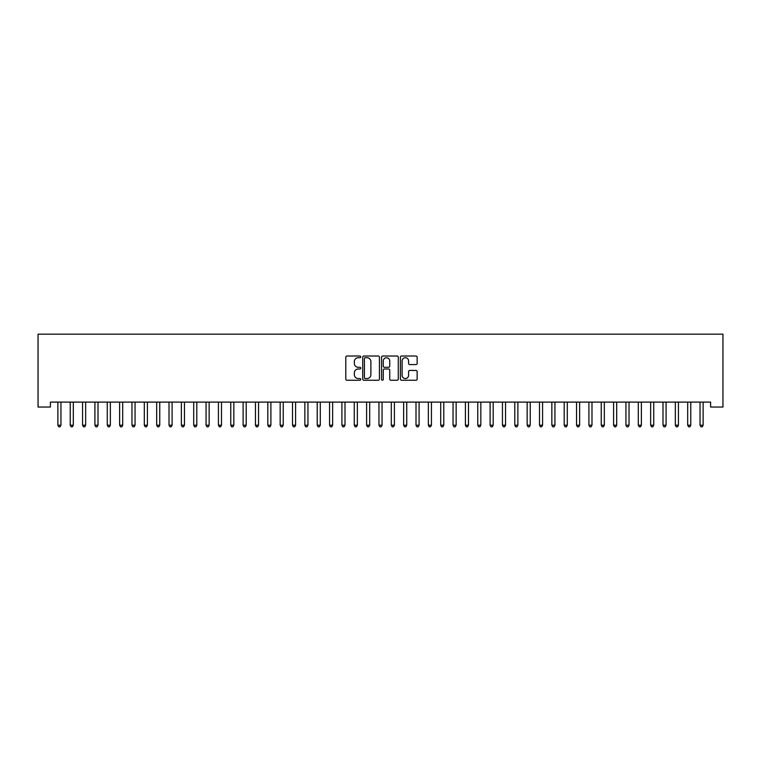 <?xml version="1.0" encoding="UTF-8"?>
<svg xmlns="http://www.w3.org/2000/svg" width="761" height="761" viewBox="0 0 761 761"><rect width="100%" height="100%" fill="white"/><g stroke="black" fill="none" stroke-linecap="round" stroke-linejoin="round"><path stroke-width="1.14" d="M360.743 356.861A0.847 0.847 0 0 0 359.896 356.015L347.016 356.015A1.208 1.208 0 0 0 345.798 357.232L345.798 379.045A1.208 1.208 0 0 0 347.016 380.262L359.896 380.262A0.847 0.847 0 0 0 360.743 379.416A0.847 0.847 0 0 0 359.896 378.559L358.222 378.559A3.881 3.881 0 0 1 354.35 374.688L354.35 372.861A3.881 3.881 0 0 1 358.222 368.99L359.896 368.99A0.847 0.847 0 0 0 360.743 368.134A0.847 0.847 0 0 0 359.896 367.287L358.222 367.287A3.881 3.881 0 0 1 354.35 363.406L354.35 361.589A3.881 3.881 0 0 1 358.222 357.718L359.896 357.718A0.847 0.847 0 0 0 360.743 356.861M415.925 364.567A1.208 1.208 0 0 0 417.142 363.349L417.142 357.232A1.208 1.208 0 0 0 415.925 356.015L401.618 356.015A1.208 1.208 0 0 0 400.41 357.232L400.41 379.045A1.208 1.208 0 0 0 401.618 380.262L415.925 380.262A1.208 1.208 0 0 0 417.142 379.045L417.142 371.653A1.208 1.208 0 0 0 415.925 370.445L409.808 370.445A1.208 1.208 0 0 0 408.59 371.653L408.59 375.316A3.244 3.244 0 0 1 405.347 378.559A3.244 3.244 0 0 1 402.103 375.316L402.103 360.952A3.244 3.244 0 0 1 405.347 357.718A3.244 3.244 0 0 1 408.59 360.952L408.59 363.349A1.208 1.208 0 0 0 409.808 364.567L415.925 364.567M710.603 402.103L50.397 402.103L50.397 407.04L38.05 407.04L38.05 334.174L722.95 334.174L722.95 407.04L710.603 407.04L710.603 402.103M379.435 357.232A1.208 1.208 0 0 0 378.227 356.015L363.92 356.015A1.208 1.208 0 0 0 362.712 357.232L362.712 379.045A1.208 1.208 0 0 0 363.92 380.262L378.227 380.262A1.208 1.208 0 0 0 379.435 379.045L379.435 357.232M382.773 356.015L397.08 356.015A1.208 1.208 0 0 1 398.288 357.232L398.288 379.045A1.208 1.208 0 0 1 397.08 380.262L390.954 380.262A1.208 1.208 0 0 1 389.746 379.045L389.746 370.198A1.208 1.208 0 0 0 388.529 368.99L384.467 368.99A1.208 1.208 0 0 0 383.259 370.198L383.259 379.416A0.847 0.847 0 0 1 382.412 380.262A0.847 0.847 0 0 1 381.565 379.416L381.565 357.232A1.208 1.208 0 0 1 382.773 356.015M365.261 357.718A0.847 0.847 0 0 0 364.405 358.564L364.405 377.713A0.847 0.847 0 0 0 365.261 378.559L367.011 378.559A3.881 3.881 0 0 0 370.892 374.688L370.892 361.589A3.881 3.881 0 0 0 367.011 357.718L365.261 357.718M389.746 361.018A3.244 3.244 0 0 0 386.502 357.775A3.244 3.244 0 0 0 383.259 361.018L383.259 366.079A1.208 1.208 0 0 0 384.467 367.287L388.529 367.287A1.208 1.208 0 0 0 389.746 366.079L389.746 361.018M57.712 402.103L57.779 402.284A1.237 1.237 -179.3 0 1 57.874 402.74L57.874 425.218L60.956 425.218L60.956 402.74A1.237 1.237 -179.3 0 1 61.051 402.284L61.118 402.103M60.956 425.218L60.033 426.826L58.797 426.826L57.874 425.218M70.06 402.103L70.136 402.284A1.237 1.237 -179.3 0 1 70.221 402.74L70.221 425.218L73.303 425.218L73.303 402.74A1.237 1.237 -179.3 0 1 73.398 402.284L73.475 402.103M73.303 425.218L72.381 426.826L71.144 426.826L70.221 425.218M82.407 402.103L82.483 402.284A1.237 1.237 -179.3 0 1 82.569 402.74L82.569 425.218L85.66 425.218L85.66 402.74A1.237 1.237 -179.3 0 1 85.746 402.284L85.822 402.103M85.66 425.218L84.728 426.826L83.491 426.826L82.569 425.218M94.754 402.103L94.83 402.284A1.237 1.237 -179.3 0 1 94.916 402.74L94.916 425.218L98.007 425.218L98.007 402.74A1.237 1.237 -179.3 0 1 98.093 402.284L98.169 402.103M98.007 425.218L97.085 426.826L95.848 426.826L94.916 425.218M107.111 402.103L107.177 402.284A1.237 1.237 -179.3 0 1 107.272 402.74L107.272 425.218L110.355 425.218L110.355 402.74A1.237 1.237 -179.3 0 1 110.45 402.284L110.516 402.103M110.355 425.218L109.432 426.826L108.195 426.826L107.272 425.218M119.458 402.103L119.525 402.284A1.237 1.237 -179.3 0 1 119.62 402.74L119.62 425.218L122.702 425.218L122.702 402.74A1.237 1.237 -179.3 0 1 122.797 402.284L122.863 402.103M122.702 425.218L121.779 426.826L120.542 426.826L119.62 425.218M131.805 402.103L131.881 402.284A1.237 1.237 -179.3 0 1 131.967 402.74L131.967 425.218L135.058 425.218L135.058 402.74A1.237 1.237 -179.3 0 1 135.144 402.284L135.22 402.103M135.058 425.218L134.126 426.826L132.89 426.826L131.967 425.218M144.152 402.103L144.229 402.284A1.237 1.237 -179.3 0 1 144.314 402.74L144.314 425.218L147.406 425.218L147.406 402.74A1.237 1.237 -179.3 0 1 147.491 402.284L147.567 402.103M147.406 425.218L146.473 426.826L145.246 426.826L144.314 425.218M156.5 402.103L156.576 402.284A1.237 1.237 -179.3 0 1 156.671 402.74L156.671 425.218L159.753 425.218L159.753 402.74A1.237 1.237 -179.3 0 1 159.839 402.284L159.915 402.103M159.753 425.218L158.83 426.826L157.594 426.826L156.671 425.218M168.856 402.103L168.923 402.284A1.237 1.237 -179.3 0 1 169.018 402.74L169.018 425.218L172.1 425.218L172.1 402.74A1.237 1.237 -179.3 0 1 172.195 402.284L172.262 402.103M172.1 425.218L171.177 426.826L169.941 426.826L169.018 425.218M181.204 402.103L181.28 402.284A1.237 1.237 -179.3 0 1 181.365 402.74L181.365 425.218L184.457 425.218L184.457 402.74A1.237 1.237 -179.3 0 1 184.543 402.284L184.619 402.103M184.457 425.218L183.525 426.826L182.288 426.826L181.365 425.218M193.551 402.103L193.627 402.284A1.237 1.237 -179.3 0 1 193.713 402.74L193.713 425.218L196.804 425.218L196.804 402.74A1.237 1.237 -179.3 0 1 196.89 402.284L196.966 402.103M196.804 425.218L195.872 426.826L194.645 426.826L193.713 425.218M205.898 402.103L205.974 402.284A1.237 1.237 -179.3 0 1 206.06 402.74L206.06 425.218L209.151 425.218L209.151 402.74A1.237 1.237 -179.3 0 1 209.237 402.284L209.313 402.103M209.151 425.218L208.229 426.826L206.992 426.826L206.06 425.218M218.255 402.103L218.321 402.284A1.237 1.237 -179.3 0 1 218.417 402.74L218.417 425.218L221.499 425.218L221.499 402.74A1.237 1.237 -179.3 0 1 221.594 402.284L221.66 402.103M221.499 425.218L220.576 426.826L219.339 426.826L218.417 425.218M230.602 402.103L230.678 402.284A1.237 1.237 -179.3 0 1 230.764 402.74L230.764 425.218L233.846 425.218L233.846 402.74A1.237 1.237 -179.3 0 1 233.941 402.284L234.017 402.103M233.846 425.218L232.923 426.826L231.686 426.826L230.764 425.218M242.949 402.103L243.025 402.284A1.237 1.237 -179.3 0 1 243.111 402.74L243.111 425.218L246.203 425.218L246.203 402.74A1.237 1.237 -179.3 0 1 246.288 402.284L246.364 402.103M246.203 425.218L245.27 426.826L244.043 426.826L243.111 425.218M255.296 402.103L255.373 402.284A1.237 1.237 -179.3 0 1 255.458 402.74L255.458 425.218L258.55 425.218L258.55 402.74A1.237 1.237 -179.3 0 1 258.635 402.284L258.711 402.103M258.55 425.218L257.627 426.826L256.39 426.826L255.458 425.218M267.653 402.103L267.72 402.284A1.237 1.237 -179.3 0 1 267.815 402.74L267.815 425.218L270.897 425.218L270.897 402.74A1.237 1.237 -179.3 0 1 270.992 402.284L271.059 402.103M270.897 425.218L269.974 426.826L268.738 426.826L267.815 425.218M280 402.103L280.067 402.284A1.237 1.237 -179.3 0 1 280.162 402.74L280.162 425.218L283.244 425.218L283.244 402.74A1.237 1.237 -179.3 0 1 283.339 402.284L283.406 402.103M283.244 425.218L282.321 426.826L281.085 426.826L280.162 425.218M292.348 402.103L292.424 402.284A1.237 1.237 -179.3 0 1 292.509 402.74L292.509 425.218L295.601 425.218L295.601 402.74A1.237 1.237 -179.3 0 1 295.687 402.284L295.763 402.103M295.601 425.218L294.669 426.826L293.432 426.826L292.509 425.218M304.695 402.103L304.771 402.284A1.237 1.237 -179.3 0 1 304.857 402.74L304.857 425.218L307.948 425.218L307.948 402.74A1.237 1.237 -179.3 0 1 308.034 402.284L308.11 402.103M307.948 425.218L307.025 426.826L305.789 426.826L304.857 425.218M317.052 402.103L317.118 402.284A1.237 1.237 -179.3 0 1 317.213 402.74L317.213 425.218L320.295 425.218L320.295 402.74A1.237 1.237 -179.3 0 1 320.381 402.284L320.457 402.103M320.295 425.218L319.373 426.826L318.136 426.826L317.213 425.218M329.399 402.103L329.465 402.284A1.237 1.237 -179.3 0 1 329.561 402.74L329.561 425.218L332.643 425.218L332.643 402.74A1.237 1.237 -179.3 0 1 332.738 402.284L332.804 402.103M332.643 425.218L331.72 426.826L330.483 426.826L329.561 425.218M341.746 402.103L341.822 402.284A1.237 1.237 -179.3 0 1 341.908 402.74L341.908 425.218L344.999 425.218L344.999 402.74A1.237 1.237 -179.3 0 1 345.085 402.284L345.161 402.103M344.999 425.218L344.067 426.826L342.83 426.826L341.908 425.218M354.093 402.103L354.169 402.284A1.237 1.237 -179.3 0 1 354.255 402.74L354.255 425.218L357.347 425.218L357.347 402.74A1.237 1.237 -179.3 0 1 357.432 402.284L357.508 402.103M357.347 425.218L356.414 426.826L355.187 426.826L354.255 425.218M366.441 402.103L366.517 402.284A1.237 1.237 -179.3 0 1 366.602 402.74L366.602 425.218L369.694 425.218L369.694 402.74A1.237 1.237 -179.3 0 1 369.779 402.284L369.856 402.103M369.694 425.218L368.771 426.826L367.534 426.826L366.602 425.218M378.797 402.103L378.864 402.284A1.237 1.237 -179.3 0 1 378.959 402.74L378.959 425.218L382.041 425.218L382.041 402.74A1.237 1.237 -179.3 0 1 382.136 402.284L382.203 402.103M382.041 425.218L381.118 426.826L379.882 426.826L378.959 425.218M391.144 402.103L391.221 402.284A1.237 1.237 -179.3 0 1 391.306 402.74L391.306 425.218L394.398 425.218L394.398 402.74A1.237 1.237 -179.3 0 1 394.483 402.284L394.559 402.103M394.398 425.218L393.466 426.826L392.229 426.826L391.306 425.218M403.492 402.103L403.568 402.284A1.237 1.237 -179.3 0 1 403.653 402.74L403.653 425.218L406.745 425.218L406.745 402.74A1.237 1.237 -179.3 0 1 406.831 402.284L406.907 402.103M406.745 425.218L405.813 426.826L404.586 426.826L403.653 425.218M415.839 402.103L415.915 402.284A1.237 1.237 -179.3 0 1 416.001 402.74L416.001 425.218L419.092 425.218L419.092 402.74A1.237 1.237 -179.3 0 1 419.178 402.284L419.254 402.103M419.092 425.218L418.17 426.826L416.933 426.826L416.001 425.218M428.196 402.103L428.262 402.284A1.237 1.237 -179.3 0 1 428.357 402.74L428.357 425.218L431.439 425.218L431.439 402.74A1.237 1.237 -179.3 0 1 431.535 402.284L431.601 402.103M431.439 425.218L430.517 426.826L429.28 426.826L428.357 425.218M440.543 402.103L440.619 402.284A1.237 1.237 -179.3 0 1 440.705 402.74L440.705 425.218L443.787 425.218L443.787 402.74A1.237 1.237 -179.3 0 1 443.882 402.284L443.948 402.103M443.787 425.218L442.864 426.826L441.627 426.826L440.705 425.218M452.89 402.103L452.966 402.284A1.237 1.237 -179.3 0 1 453.052 402.74L453.052 425.218L456.143 425.218L456.143 402.74A1.237 1.237 -179.3 0 1 456.229 402.284L456.305 402.103M456.143 425.218L455.211 426.826L453.975 426.826L453.052 425.218M465.237 402.103L465.313 402.284A1.237 1.237 -179.3 0 1 465.399 402.74L465.399 425.218L468.491 425.218L468.491 402.74A1.237 1.237 -179.3 0 1 468.576 402.284L468.652 402.103M468.491 425.218L467.568 426.826L466.331 426.826L465.399 425.218M477.594 402.103L477.661 402.284A1.237 1.237 -179.3 0 1 477.756 402.74L477.756 425.218L480.838 425.218L480.838 402.74A1.237 1.237 -179.3 0 1 480.933 402.284L481 402.103M480.838 425.218L479.915 426.826L478.679 426.826L477.756 425.218M489.941 402.103L490.008 402.284A1.237 1.237 -179.3 0 1 490.103 402.74L490.103 425.218L493.185 425.218L493.185 402.74A1.237 1.237 -179.3 0 1 493.28 402.284L493.347 402.103M493.185 425.218L492.262 426.826L491.026 426.826L490.103 425.218M502.289 402.103L502.365 402.284A1.237 1.237 -179.3 0 1 502.45 402.74L502.45 425.218L505.542 425.218L505.542 402.74A1.237 1.237 -179.3 0 1 505.627 402.284L505.704 402.103M505.542 425.218L504.61 426.826L503.373 426.826L502.45 425.218M514.636 402.103L514.712 402.284A1.237 1.237 -179.3 0 1 514.797 402.74L514.797 425.218L517.889 425.218L517.889 402.74A1.237 1.237 -179.3 0 1 517.975 402.284L518.051 402.103M517.889 425.218L516.957 426.826L515.73 426.826L514.797 425.218M526.983 402.103L527.059 402.284A1.237 1.237 -179.3 0 1 527.154 402.74L527.154 425.218L530.236 425.218L530.236 402.74A1.237 1.237 -179.3 0 1 530.322 402.284L530.398 402.103M530.236 425.218L529.314 426.826L528.077 426.826L527.154 425.218M539.34 402.103L539.406 402.284A1.237 1.237 -179.3 0 1 539.501 402.74L539.501 425.218L542.583 425.218L542.583 402.74A1.237 1.237 -179.3 0 1 542.679 402.284L542.745 402.103M542.583 425.218L541.661 426.826L540.424 426.826L539.501 425.218M551.687 402.103L551.763 402.284A1.237 1.237 -179.3 0 1 551.849 402.74L551.849 425.218L554.94 425.218L554.94 402.74A1.237 1.237 -179.3 0 1 555.026 402.284L555.102 402.103M554.94 425.218L554.008 426.826L552.771 426.826L551.849 425.218M564.034 402.103L564.11 402.284A1.237 1.237 -179.3 0 1 564.196 402.74L564.196 425.218L567.287 425.218L567.287 402.74A1.237 1.237 -179.3 0 1 567.373 402.284L567.449 402.103M567.287 425.218L566.355 426.826L565.128 426.826L564.196 425.218M576.381 402.103L576.457 402.284A1.237 1.237 -179.3 0 1 576.543 402.74L576.543 425.218L579.635 425.218L579.635 402.74A1.237 1.237 -179.3 0 1 579.72 402.284L579.796 402.103M579.635 425.218L578.712 426.826L577.475 426.826L576.543 425.218M588.738 402.103L588.805 402.284A1.237 1.237 -179.3 0 1 588.9 402.74L588.9 425.218L591.982 425.218L591.982 402.74A1.237 1.237 -179.3 0 1 592.077 402.284L592.144 402.103M591.982 425.218L591.059 426.826L589.823 426.826L588.9 425.218M601.085 402.103L601.161 402.284A1.237 1.237 -179.3 0 1 601.247 402.74L601.247 425.218L604.329 425.218L604.329 402.74A1.237 1.237 -179.3 0 1 604.424 402.284L604.5 402.103M604.329 425.218L603.406 426.826L602.17 426.826L601.247 425.218M613.433 402.103L613.509 402.284A1.237 1.237 -179.3 0 1 613.594 402.74L613.594 425.218L616.686 425.218L616.686 402.74A1.237 1.237 -179.3 0 1 616.771 402.284L616.848 402.103M616.686 425.218L615.754 426.826L614.527 426.826L613.594 425.218M625.78 402.103L625.856 402.284A1.237 1.237 -179.3 0 1 625.942 402.74L625.942 425.218L629.033 425.218L629.033 402.74A1.237 1.237 -179.3 0 1 629.119 402.284L629.195 402.103M629.033 425.218L628.11 426.826L626.874 426.826L625.942 425.218M638.137 402.103L638.203 402.284A1.237 1.237 -179.3 0 1 638.298 402.74L638.298 425.218L641.38 425.218L641.38 402.74A1.237 1.237 -179.3 0 1 641.475 402.284L641.542 402.103M641.38 425.218L640.458 426.826L639.221 426.826L638.298 425.218M650.484 402.103L650.55 402.284A1.237 1.237 -179.3 0 1 650.645 402.74L650.645 425.218L653.728 425.218L653.728 402.74A1.237 1.237 -179.3 0 1 653.823 402.284L653.889 402.103M653.728 425.218L652.805 426.826L651.568 426.826L650.645 425.218M662.831 402.103L662.907 402.284A1.237 1.237 -179.3 0 1 662.993 402.74L662.993 425.218L666.084 425.218L666.084 402.74A1.237 1.237 -179.3 0 1 666.17 402.284L666.246 402.103M666.084 425.218L665.152 426.826L663.915 426.826L662.993 425.218M675.178 402.103L675.254 402.284A1.237 1.237 -179.3 0 1 675.34 402.74L675.34 425.218L678.432 425.218L678.432 402.74A1.237 1.237 -179.3 0 1 678.517 402.284L678.593 402.103M678.432 425.218L677.509 426.826L676.272 426.826L675.34 425.218M687.525 402.103L687.602 402.284A1.237 1.237 -179.3 0 1 687.697 402.74L687.697 425.218L690.779 425.218L690.779 402.74A1.237 1.237 -179.3 0 1 690.864 402.284L690.94 402.103M690.779 425.218L689.856 426.826L688.619 426.826L687.697 425.218M699.882 402.103L699.949 402.284A1.237 1.237 -179.3 0 1 700.044 402.74L700.044 425.218L703.126 425.218L703.126 402.74A1.237 1.237 -179.3 0 1 703.221 402.284L703.288 402.103M703.126 425.218L702.203 426.826L700.967 426.826L700.044 425.218"/></g></svg>
